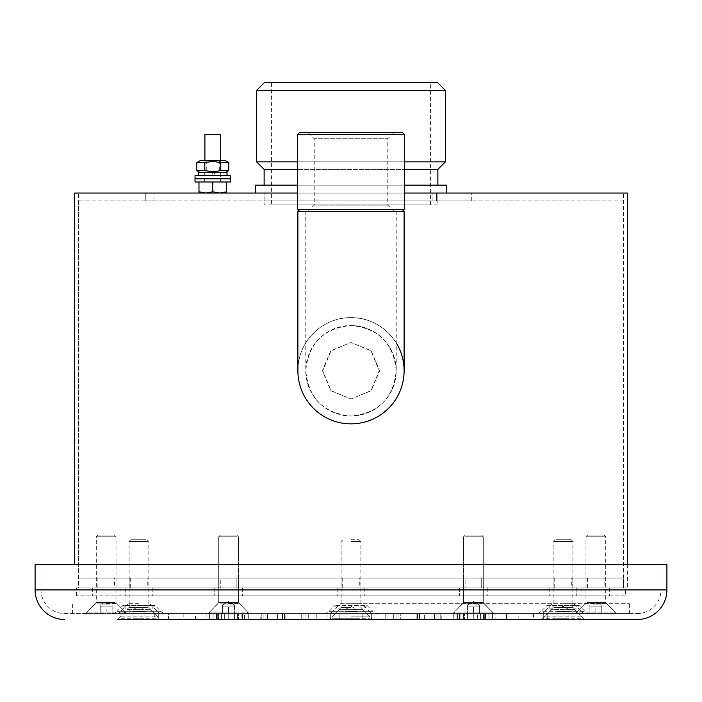 <?xml version="1.0" encoding="UTF-8"?>
<svg xmlns="http://www.w3.org/2000/svg" width="702" height="702" viewBox="0 0 702 702"><rect width="100%" height="100%" fill="white"/><g stroke="black" fill="none" stroke-linecap="round" stroke-linejoin="round"><path stroke-width="0.53" stroke-dasharray="3.51 2.63" d="M264.127 200.947L264.127 193.05L437.872 193.05L264.127 193.05L437.872 193.05L264.127 193.05L264.127 204.896L437.872 204.896L437.872 193.05L437.872 200.947L264.127 200.947L437.872 200.947M623.464 200.947L78.536 200.947L623.464 200.947L623.464 193.05L78.536 193.05L623.464 193.05L351 193.05L623.464 193.05L623.464 587.925L623.464 578.053L78.536 578.053L623.464 578.053M78.536 200.947L78.536 587.925L623.464 587.925L78.536 587.925L78.536 578.053M145.27 193.05L153.957 193.05L145.27 193.05L145.27 200.947L153.957 200.947L145.27 200.947L145.27 193.05M436.425 193.05L471.305 193.05L432.081 193.05L436.425 193.05L436.425 200.947L471.305 200.947L432.081 200.947L471.305 200.947L436.425 200.947L436.425 193.05M471.305 200.947L471.305 193.05L471.305 200.947M466.962 200.947L466.962 193.05L466.962 200.947M432.081 200.947L432.081 193.05L432.081 200.947M153.957 200.947L153.957 193.05L153.957 200.947M297.692 161.855L404.308 161.855M297.692 169.357L404.308 169.357M264.127 185.152L437.872 185.152L264.127 185.152M255.642 193.05L446.367 193.05L255.642 193.05M297.692 185.152L404.308 185.152M271.437 204.896L430.563 204.896L271.437 204.896L271.437 82.485L430.572 82.485L271.437 82.485M430.572 204.896L430.572 82.485M437.478 82.485L264.522 82.485M437.872 204.896L264.127 204.896M446.367 185.152L255.642 185.152M437.872 169.357L264.127 169.357M445.375 161.855L256.625 161.855M256.625 90.382L445.375 90.382M236.881 578.053L236.881 587.925L220.296 587.925L236.881 587.925L220.296 587.925L236.881 587.925L236.881 578.053L220.296 578.053L220.296 587.925L220.296 578.053L236.881 578.053M114.47 578.053L97.885 578.053L114.47 578.053L114.47 587.925L97.885 587.925L114.47 587.925M97.885 578.053L97.885 587.925M481.704 578.053L481.704 587.925L465.119 587.925L481.704 587.925L465.119 587.925L481.704 587.925L481.704 578.053L465.119 578.053L465.119 587.925L465.119 578.053L481.704 578.053M604.115 578.053L587.53 578.053L604.115 578.053L604.115 587.925L587.53 587.925L604.115 587.925M587.53 578.053L587.53 587.925M147.271 578.053L130.686 578.053L147.271 578.053L147.271 587.925L130.686 587.925L147.271 587.925M130.686 578.053L130.686 587.925M571.314 578.053L554.729 578.053L571.314 578.053L571.314 587.925L554.729 587.925L571.314 587.925M554.729 578.053L554.729 587.925M359.292 578.053L342.708 578.053L359.292 578.053L359.292 587.925L342.708 587.925L359.292 587.925M342.708 578.053L342.708 587.925M129.87 587.925L572.13 587.925L129.87 587.925L129.87 578.053L572.13 578.053L129.87 578.053M572.13 587.925L572.13 578.053M351 398.982L330.817 390.777L322.358 370.744L330.809 350.719L351 342.506L370.981 350.798L379.229 370.77L370.946 390.724L351 398.982L331.037 390.707L322.771 370.744L331.028 350.789L351 342.506L371.2 350.728L379.642 370.761L371.165 390.795L351 398.982M351 587.925L627.412 587.925L351 587.925M74.587 564.627L74.587 193.05L351 193.05L78.536 193.05L78.536 587.925L74.587 587.925L78.536 587.925M404.308 193.05L627.412 193.05M78.536 193.05L297.692 193.05M404.106 211.407L297.894 211.407M351 325.535A45.218 45.218 0 0 1 396.209 370.744A45.218 45.218 0 0 1 351 415.953A45.218 45.218 0 0 1 305.782 370.744A45.218 45.218 0 0 1 351 325.535C323.534 328.211 308.459 343.278 305.791 370.726C308.459 398.209 323.525 413.285 351 415.953A45.209 45.209 0 0 0 396.209 370.744A45.209 45.209 0 0 0 351 325.535A45.209 45.209 0 0 0 305.782 370.744A45.209 45.209 0 0 0 351 415.953C378.448 413.294 393.524 398.227 396.209 370.77C393.585 343.313 378.51 328.229 351 325.535M404.106 370.744A53.106 53.106 0 0 0 351 317.637A53.106 53.106 0 0 0 297.885 370.744M299.666 211.416L402.334 211.416L299.666 211.416M404.308 209.442L297.692 209.442M402.334 132.441L299.666 132.441M297.692 134.415L404.308 134.415M394.103 211.407L387.785 205.098L314.215 205.098L387.785 205.098L387.785 138.75L314.215 138.75L387.785 138.75L394.103 132.441L307.897 132.441L394.103 132.441M307.897 211.407L314.215 205.098L314.215 138.75L307.897 132.441M307.897 211.416L394.103 211.416L307.897 211.416M396.209 342.874A53.106 53.106 0 0 0 297.885 370.744A53.106 53.106 0 0 0 351 423.85C322.551 424.534 297.227 399.192 297.894 370.788C297.236 342.304 322.437 316.997 351 317.629C379.449 316.953 404.773 342.295 404.106 370.7C404.764 399.184 379.563 424.491 351 423.859M220.691 181.993L204.896 181.993L220.691 181.993L220.691 160.67M204.896 181.993L204.896 160.67M226.614 181.993L198.973 181.993L226.614 181.993L226.614 191.813L219.708 193.05L212.794 191.813L212.794 181.993M212.794 191.813L205.888 193.05L198.973 191.813L198.973 181.993M198.973 191.813L198.973 193.05L205.879 193.05M226.614 193.05L205.888 193.05L226.614 193.05L226.614 191.813M220.691 134.608L204.896 134.608M205.888 193.05L198.973 193.05M487.232 587.925L487.232 595.822L459.591 595.822L487.232 595.822L459.591 595.822L487.232 595.822L487.232 587.925L459.591 587.925L459.591 595.822L459.591 587.925L487.232 587.925M242.409 587.925L242.409 595.822L214.768 595.822L242.409 595.822L214.768 595.822L242.409 595.822L242.409 587.925L214.768 587.925L214.768 595.822L214.768 587.925L242.409 587.925M119.998 587.925L92.357 587.925L119.998 587.925L119.998 595.822L92.357 595.822L119.998 595.822M92.357 587.925L92.357 595.822M609.643 587.925L582.002 587.925L609.643 587.925L609.643 595.822L582.002 595.822L609.643 595.822M582.002 587.925L582.002 595.822M152.799 587.925L125.158 587.925L152.799 587.925L152.799 595.822L125.158 595.822L152.799 595.822M125.158 587.925L125.158 595.822M576.842 587.925L549.201 587.925L576.842 587.925L576.842 595.822L549.201 595.822L576.842 595.822M549.201 587.925L549.201 595.822M364.821 587.925L337.179 587.925L364.821 587.925L364.821 595.822L337.179 595.822L364.821 595.822M337.179 587.925L337.179 595.822M125.921 595.822L576.079 595.822L125.921 595.822L125.921 587.925L576.079 587.925L125.921 587.925M576.079 595.822L576.079 587.925M625.438 595.822L76.562 595.822L625.438 595.822L625.438 587.925L76.562 587.925L625.438 587.925M76.562 595.822L76.562 587.925M228.589 613.592L208.055 613.592L228.589 613.592M228.589 603.913L239.452 603.913L228.589 603.913M228.589 603.72L239.452 603.72L228.589 603.72M106.177 613.592L85.644 613.592L106.177 613.592M106.177 603.913L117.041 603.913L106.177 603.913M106.177 603.72L117.041 603.72L106.177 603.72M473.411 613.592L452.878 613.592L473.411 613.592M473.411 603.913L484.275 603.913L493.945 613.592L452.878 613.592L493.945 613.592L484.275 603.913L462.557 603.913L452.878 613.592L462.557 603.913L484.275 603.913L473.411 603.913M473.411 603.72L484.275 603.913L473.411 603.72M595.822 613.592L575.289 613.592L595.822 613.592M595.822 603.913L606.686 603.913L595.822 603.913M595.822 603.72L606.686 603.72L595.822 603.72M138.978 613.592L118.445 613.592L138.978 613.592M138.978 603.913L128.115 603.913L138.978 603.913M138.978 603.72L128.115 603.72L138.978 603.72M563.022 613.592L542.488 613.592L563.022 613.592M563.022 603.913L573.885 603.913L563.022 603.913M563.022 603.72L573.885 603.72L563.022 603.72M340.145 603.72L361.863 603.72L340.145 603.922L361.863 603.922L371.533 613.592L330.466 613.592L371.533 613.592M361.863 603.72L340.145 603.922L330.466 613.592M351 603.72L629.387 603.72L351 603.72M351 613.592L629.387 613.592L351 613.592M479.378 604.905L479.378 606.879L476.395 606.879L479.378 606.879L479.378 613.987L454.378 613.987L479.369 613.987L479.378 606.879L473.411 606.879L473.411 613.987L467.444 613.987L473.411 613.987L473.411 606.879L479.378 606.879L479.369 613.987L479.369 606.879L467.444 606.879L467.453 613.987L467.453 606.879L479.369 606.879L473.411 606.879L473.411 613.987L473.411 606.879L467.444 606.879L479.369 606.879L479.369 604.905L467.453 604.905L467.444 613.987L467.444 604.905L479.378 604.905L467.444 604.905L479.369 604.905L473.411 601.465L467.453 604.905L473.411 601.465L479.369 604.905M473.411 535.012L481.528 535.012L473.411 535.012M473.411 536.767L483.283 536.767L473.411 536.767M473.411 612.091L492.444 612.091L473.411 612.091M592.839 606.879L601.789 606.879L601.789 613.987L595.822 613.987L601.789 613.987L601.789 606.879L589.864 606.879L595.822 606.879L595.822 613.987L589.864 613.987L595.822 613.987L595.822 606.879L592.839 606.879M592.839 604.905L601.789 604.905L592.839 604.905M588.794 535.012L603.939 535.012L588.794 535.012M587.276 536.767L605.694 536.767L587.276 536.767M579.343 612.091L614.855 612.091L579.343 612.091M579.343 613.987L614.855 613.987L579.343 613.987M589.864 606.879L589.864 613.987L589.864 604.905L595.822 601.465L601.789 604.905L601.789 606.879M466.382 535.012L481.528 535.012L466.382 535.012M464.864 536.767L483.283 536.767L464.864 536.767M456.932 612.091L492.444 612.091L456.932 612.091M456.932 613.987L492.444 613.987L456.932 613.987M222.622 604.905L222.622 606.879L225.605 606.879L222.622 606.879L222.622 613.987L247.622 613.987L222.631 613.987L222.622 606.879L228.589 606.879L228.589 613.987L234.556 613.987L228.589 613.987L228.589 606.879L222.622 606.879L222.631 613.987L222.631 606.879L234.556 606.879L234.547 613.987L234.547 606.879L222.631 606.879L228.589 606.879L228.589 613.987L228.589 606.879L234.556 606.879L222.631 606.879L222.631 604.905L234.547 604.905L234.556 613.987L234.556 604.905L222.622 604.905L234.556 604.905L222.631 604.905L228.589 601.465L234.547 604.905L228.589 601.465L222.631 604.905M228.589 535.012L220.472 535.012L228.589 535.012M228.589 536.767L218.717 536.767L228.589 536.767M228.589 612.091L209.556 612.091L228.589 612.091M109.161 606.879L100.21 606.879L100.21 613.987L106.177 613.987L100.21 613.987L100.21 606.879L112.136 606.879L106.177 606.879L106.177 613.987L112.136 613.987L106.177 613.987L106.177 606.879L109.161 606.879M109.161 604.905L100.21 604.905L109.161 604.905M113.206 535.012L98.061 535.012L113.206 535.012M114.724 536.767L96.306 536.767L114.724 536.767M122.657 612.091L87.145 612.091L122.657 612.091M122.657 613.987L87.145 613.987L122.657 613.987M112.144 606.879L112.144 613.987L112.136 604.905L106.177 601.465L100.21 604.905L100.21 606.879M235.618 535.012L220.472 535.012L235.618 535.012M237.136 536.767L218.717 536.767L237.136 536.767M245.068 612.091L209.556 612.091L245.068 612.091M245.068 613.987L209.556 613.987L245.068 613.987M128.115 619.515L117.26 619.515L127.132 609.643L150.825 609.643L127.132 609.643L122.947 605.457L155.01 605.457L122.947 605.457L117.12 611.275L160.837 611.275L117.12 611.275A7.897 7.897 0 0 1 111.539 613.592L166.418 613.592L111.539 613.592M573.885 619.515L117.26 619.515L160.697 619.515L150.825 609.643L155.01 605.457L160.837 611.275A7.897 7.897 0 0 0 166.418 613.592M541.303 619.515L551.175 609.643L574.868 609.643L551.175 609.643L546.99 605.457L579.053 605.457L546.99 605.457L541.163 611.275L584.88 611.275L541.163 611.275A7.897 7.897 0 0 1 535.582 613.592L590.461 613.592L535.582 613.592M584.74 619.515L574.868 609.643L579.053 605.457L584.88 611.275A7.897 7.897 0 0 0 590.461 613.592M160.697 619.515L228.229 619.515L144.893 619.515L158.731 619.515L154.765 619.515L154.765 613.592L245.928 613.592L245.928 619.515L168.541 619.515L241.927 619.515L241.927 613.592L245.928 613.592L245.928 619.515L228.229 619.515L244.612 619.515L244.612 613.592L144.893 613.592L158.731 613.592L154.765 613.592L154.765 619.515M378.439 613.592A7.897 7.897 0 0 1 372.859 611.275L329.141 611.275L372.859 611.275L367.032 605.457L334.968 605.457L367.032 605.457L362.846 609.643L372.718 619.515L329.282 619.515L339.154 609.643L362.846 609.643L339.154 609.643L334.968 605.457L329.141 611.275A7.897 7.897 0 0 1 323.561 613.592L378.439 613.592L323.561 613.592M329.282 619.515L372.718 619.515M440.18 619.515L261.82 619.515L440.18 619.515L440.18 613.592L440.18 619.515L362.846 619.515L543.269 619.515L533.459 619.515L533.459 613.592L456.072 613.592L557.107 613.592L557.107 619.515L543.269 619.515L543.269 613.592L533.459 613.592L557.107 613.592L557.107 619.515L459.38 619.515L557.055 619.515L557.055 613.592L456.072 613.592L533.459 613.592L533.459 619.515M438.864 613.592L434.275 613.592L440.18 613.592L436.872 613.592L438.864 613.592L438.864 619.515L438.864 613.592M285.846 619.515L224.675 619.515L285.846 619.515L224.675 619.515L285.846 619.515L285.846 613.592L285.846 619.515M282.441 613.592L248.254 613.592L282.441 613.592L282.441 619.515L282.441 613.592M217.98 619.515L195.507 619.515L217.98 619.515L217.98 613.592L217.98 619.515M217.269 613.592L206.871 613.592L217.269 613.592L217.269 619.515L206.871 619.515L217.269 619.515L217.269 613.592M477.325 619.515L416.154 619.515L477.325 619.515L416.154 619.515L477.325 619.515L477.325 613.592L477.325 619.515M467.453 613.592L477.325 613.592L463.434 613.592L467.453 613.592L467.453 619.515L467.453 613.592M485.503 613.592L485.503 619.515L485.503 613.592L480.563 613.592L485.503 613.592M400.289 619.515L301.711 619.515L400.289 619.515L301.711 619.515L400.289 619.515L400.289 613.592L400.289 619.515M398.964 613.592L393.708 613.592L400.289 613.592L396.955 613.592L398.964 613.592L398.964 619.515L398.964 613.592M495.129 613.592L484.731 613.592L495.129 613.592L495.129 619.515L484.02 619.515L506.493 619.515L495.129 619.515M518.822 619.515L506.493 619.515L518.822 619.515L518.822 613.592L506.493 613.592L518.822 613.592M64.716 613.592L637.284 613.592L64.716 613.592A23.692 23.692 0 0 1 41.023 589.899L41.023 564.627L660.977 564.627L41.023 564.627M637.284 613.592A23.692 23.692 0 0 0 660.977 589.899L660.977 564.627M260.179 619.515L441.821 619.515L260.179 619.515L260.179 613.592L441.821 613.592L260.179 613.592M441.821 619.515L441.821 613.592M434.275 619.515L434.275 613.592L434.275 619.515L265.128 619.515L265.128 613.592L277.623 613.592L265.128 613.592L265.128 619.515L263.136 619.515L263.136 613.592L265.128 613.592L263.136 613.592L263.136 619.515L261.82 619.515L261.82 613.592L434.275 613.592L261.82 613.592L261.82 619.515L339.154 619.515L245.928 619.515M195.507 619.515L183.178 619.515L195.507 619.515L195.507 613.592L209.591 613.592L183.178 613.592L195.507 613.592L195.507 619.515M244.612 619.515L244.612 613.592L168.541 613.592L168.541 619.515L158.731 619.515L158.731 613.592L168.541 613.592L158.731 613.592L158.731 619.515M277.623 619.515L277.623 613.592L277.623 619.515L424.377 619.515L424.377 613.592L436.872 613.592L277.623 613.592L424.377 613.592L424.377 619.515M666.9 564.627L35.1 564.627M339.154 613.592L216.497 613.592L339.154 613.592L216.497 613.592L339.154 613.592L339.154 619.515L339.154 613.592M238.566 613.592L248.254 613.592L234.547 613.592L238.566 613.592L238.566 619.515L238.566 613.592M224.842 613.592L267.541 613.592L224.842 613.592L224.842 619.515L224.842 613.592M282.511 613.592L267.541 613.592L284.521 613.592L282.511 613.592L282.511 619.515L282.511 613.592M213.039 613.592L209.591 613.592L213.039 613.592L213.039 619.515L213.039 613.592M168.541 619.515L168.541 613.592L241.927 613.592L241.927 619.515M417.479 613.592L463.434 613.592L416.154 613.592L419.489 613.592L417.479 613.592L417.479 619.515L417.479 613.592M434.459 613.592L477.158 613.592L434.459 613.592L434.459 619.515L434.459 613.592M557.055 619.515L557.055 613.592L543.269 613.592L543.269 619.515M362.846 613.592L483.424 613.592L362.846 613.592L371.323 613.592L362.846 613.592L362.846 619.515L362.846 613.592M464.408 613.592L371.323 613.592L477.114 613.592L464.408 613.592L464.408 619.515L464.408 613.592M480.563 613.592L477.114 613.592L480.563 613.592L480.563 619.515L480.563 613.592M305.045 613.592L396.955 613.592L303.036 613.592L305.045 613.592L305.045 619.515L305.045 613.592M308.292 613.592L393.708 613.592L308.292 613.592L308.292 619.515L308.292 613.592M492.409 613.592L506.493 613.592L488.961 613.592L492.409 613.592L492.409 619.515L492.409 613.592M484.731 613.592L488.961 613.592L484.02 613.592L484.731 613.592L484.731 619.515L484.731 613.592M345.033 611.617L345.033 618.725L345.033 611.617L348.017 611.617L345.033 611.617L348.017 611.617L345.033 611.617L345.033 609.643L356.967 609.643L351 606.203L345.033 609.643L356.967 609.643L356.967 611.617L353.983 611.617L356.967 611.617L356.967 618.725L351 618.725L370.033 618.725L345.033 618.725L356.967 618.725L356.967 611.617L351 611.617L351 618.725L331.967 618.725L351 618.725L351 611.617L356.967 611.617M348.017 611.617L353.983 611.617L348.017 611.617M351 539.75L359.117 539.75L351 539.75M351 541.505L360.872 541.505L351 541.505M351 616.83L370.033 616.83L351 616.83M557.063 611.617L566.005 611.617L557.063 611.617L557.063 618.725L568.989 618.725L557.063 618.725L557.063 609.643L568.989 609.643L557.063 609.643L563.022 606.203L568.989 609.643L568.989 618.725L568.989 611.617L563.022 611.617L563.022 618.725L563.022 611.617L560.038 611.617L568.989 611.617M555.993 539.75L571.138 539.75L555.993 539.75M554.475 541.505L572.893 541.505L554.475 541.505M546.542 616.83L582.055 616.83L546.542 616.83M546.542 618.725L582.055 618.725L546.542 618.725M141.962 611.617L133.011 611.617L133.011 618.725L138.978 618.725L133.011 618.725L133.011 611.617L144.937 611.617L138.978 611.617L138.978 618.725L144.937 618.725L138.978 618.725L138.978 611.617L141.962 611.617M141.962 609.643L133.011 609.643L141.962 609.643M146.007 539.75L130.862 539.75L146.007 539.75M147.525 541.505L129.107 541.505L147.525 541.505M155.458 616.83L119.945 616.83L155.458 616.83M155.458 618.725L119.945 618.725L155.458 618.725M144.937 611.617L144.937 618.725L144.937 609.643L138.978 606.203L133.011 609.643L133.011 611.617M212.794 172.516L200.158 172.516L212.794 172.516M228.755 170.595L220.77 170.595L212.794 171.832L204.817 170.595L196.832 170.595M225.43 160.67L200.158 160.67M228.755 162.592L220.77 162.592L212.794 161.355L204.817 162.592L196.832 162.592M220.77 162.592L220.77 170.595M204.817 162.592L204.817 170.595M198.578 172.516L211.653 172.516L204.703 172.516L204.703 175.675L213.478 175.675L211.653 172.516L213.478 175.675L198.578 175.675L227.009 175.675L215.76 175.675L213.934 172.516L215.76 175.675L220.884 175.675L220.884 172.516L213.934 172.516L227.009 172.516M204.703 172.516L220.884 172.516M204.703 175.675L220.884 175.675M204.3 181.993L204.3 175.675M221.279 181.993L204.308 181.993L221.279 181.993L221.279 178.834L204.308 178.834L221.279 178.834L221.279 175.675L204.308 175.675L221.279 175.675M230.563 178.834L195.024 178.834L230.563 178.834M230.563 181.993L195.024 181.993M221.279 178.834L204.308 178.834L221.279 178.834M230.563 175.675L195.024 175.675M473.411 602.606L463.539 602.606L473.411 602.606M473.411 603.158L463.311 603.158L473.411 603.158M587.276 602.606L605.694 602.606L587.276 602.606M604.571 603.158L585.722 603.158L604.571 603.158M464.864 602.606L483.283 602.606L464.864 602.606M482.16 603.158L463.311 603.158L482.16 603.158M228.589 602.606L238.461 602.606L228.589 602.606M228.589 603.158L238.689 603.158L228.589 603.158M114.724 602.606L96.306 602.606L114.724 602.606M97.429 603.158L116.278 603.158L97.429 603.158M237.136 602.606L218.717 602.606L237.136 602.606M219.84 603.158L238.689 603.158L219.84 603.158M284.521 613.592L284.521 619.515L284.521 613.592M483.424 613.592L483.424 619.515L483.424 613.592M506.493 613.592L506.493 619.515L506.493 613.592M547.235 613.592L547.235 619.515L547.235 613.592M477.158 613.592L477.158 619.515L477.158 613.592M393.708 613.592L393.708 619.515L393.708 613.592M660.977 589.899L41.023 589.899L660.977 589.899M666.9 589.899L35.1 589.899M396.955 613.592L396.955 619.515L396.955 613.592M385.187 613.592L385.187 619.515L385.187 613.592M316.813 613.592L316.813 619.515L316.813 613.592M303.036 613.592L303.036 619.515L303.036 613.592M267.725 613.592L267.725 619.515L267.725 613.592M436.872 613.592L436.872 619.515L436.872 613.592M221.437 613.592L221.437 619.515L221.437 613.592M218.576 613.592L218.576 619.515L218.576 613.592M327.922 613.592L327.922 619.515L327.922 613.592M330.677 613.592L330.677 619.515L330.677 613.592M237.592 613.592L237.592 619.515L237.592 613.592M224.886 613.592L224.886 619.515L224.886 613.592M463.434 613.592L463.434 619.515L463.434 613.592M453.746 613.592L453.746 619.515L453.746 613.592M419.559 613.592L419.559 619.515L419.559 613.592M419.489 613.592L419.489 619.515L419.489 613.592M473.771 613.592L473.771 619.515L473.771 613.592M459.38 613.592L459.38 619.515L459.38 613.592M457.388 613.592L457.388 619.515L457.388 613.592M460.073 613.592L460.073 619.515L460.073 613.592M488.961 613.592L488.961 619.515L488.961 613.592M374.078 613.592L374.078 619.515L374.078 613.592M371.323 613.592L371.323 619.515L371.323 613.592M477.114 613.592L477.114 619.515L477.114 613.592M242.62 613.592L242.62 619.515L242.62 613.592M228.229 613.592L228.229 619.515L228.229 613.592M144.945 613.592L144.945 619.515L144.945 613.592M248.254 613.592L248.254 619.515L248.254 613.592M234.547 613.592L234.547 619.515L234.547 613.592M267.541 613.592L267.541 619.515L267.541 613.592M209.591 613.592L209.591 619.515L209.591 613.592M351 607.344L341.128 607.344L351 607.344M351 607.897L340.9 607.897L351 607.897M554.475 607.344L572.893 607.344L554.475 607.344M571.77 607.897L552.922 607.897L571.77 607.897M147.525 607.344L129.107 607.344L147.525 607.344M130.23 607.897L149.078 607.897L130.23 607.897M627.412 564.627L627.412 587.925M396.209 211.407L396.209 370.744M305.782 211.407L305.782 370.744M217.734 603.913L208.055 613.592L217.734 603.913M95.323 603.72L85.644 613.592M584.968 603.72L575.289 613.592M128.115 603.72L118.445 613.592M552.167 603.922L542.488 613.592M129.87 613.592L129.87 603.72M629.387 613.592L629.387 603.72M72.613 613.592L72.613 603.72M572.13 613.592L572.13 603.72M573.885 603.922L583.555 613.592M149.833 603.72L159.512 613.592M606.686 603.72L616.356 613.592M239.452 603.72L249.122 613.592L239.452 603.72M117.041 603.72L126.711 613.592M463.539 602.606L454.378 612.091L454.378 613.987L454.378 612.091L463.539 602.606L463.539 536.767L463.539 602.606M481.528 535.012L483.283 536.767L483.283 602.606L492.444 612.091L492.444 613.987L492.444 612.091L483.283 602.606L483.283 536.767L481.528 535.012M465.294 535.012L463.539 536.767L465.294 535.012M587.706 535.012L585.951 536.767L585.951 602.606L576.79 612.091L576.79 613.987M603.939 535.012L605.694 536.767L605.694 602.606L614.855 612.091L614.855 613.987M238.461 602.606L247.622 612.091L247.622 613.987L247.622 612.091L238.461 602.606L238.461 536.767L238.461 602.606M220.472 535.012L218.717 536.767L218.717 602.606L209.556 612.091L209.556 613.987L209.556 612.091L218.717 602.606L218.717 536.767L220.472 535.012M236.706 535.012L238.461 536.767L236.706 535.012M114.294 535.012L116.049 536.767L116.049 602.606L125.21 612.091L125.21 613.987M98.061 535.012L96.306 536.767L96.306 602.606L87.145 612.091L87.145 613.987M301.711 613.592L301.711 619.515L301.711 613.592M216.497 613.592L216.497 619.515L216.497 613.592M416.154 613.592L416.154 619.515L416.154 613.592M456.072 613.592L456.072 619.515L456.072 613.592M484.02 613.592L484.02 619.515L484.02 613.592M144.893 613.592L144.893 619.515L144.893 613.592M224.675 613.592L224.675 619.515L224.675 613.592M183.178 613.592L183.178 619.515M206.871 613.592L206.871 619.515M342.883 539.75L341.128 541.505L341.128 607.344L331.967 616.83L331.967 618.725M359.117 539.75L360.872 541.505L360.872 607.344L370.033 616.83L370.033 618.725M571.138 539.75L572.893 541.505L572.893 607.344L582.055 616.83L582.055 618.725M554.905 539.75L553.15 541.505L553.15 607.344L543.989 616.83L543.989 618.725M147.095 539.75L148.85 541.505L148.85 607.344L158.011 616.83L158.011 618.725M130.862 539.75L129.107 541.505L129.107 607.344L119.945 616.83L119.945 618.725M206.274 160.67L206.274 172.516M219.314 160.67L219.314 172.516"/><path stroke-width="1.05" d="M264.522 82.485L437.478 82.485L445.375 90.382L256.625 90.382L264.522 82.485M264.127 185.152L264.127 169.357L256.625 161.855L297.692 161.855M404.308 161.855L445.375 161.855L445.375 90.382M256.625 161.855L256.625 90.382M264.127 169.357L297.692 169.357M404.308 169.357L437.872 169.357L445.375 161.855M437.872 185.152L437.872 169.357M446.367 193.05L446.367 185.152M255.642 193.05L255.642 185.152L297.692 185.152M404.308 185.152L446.358 185.152M627.412 564.627L627.412 193.05L404.308 193.05M297.692 193.05L74.587 193.05L74.587 564.627M297.885 211.407L297.885 370.744A53.106 53.106 0 0 0 351 423.85A53.106 53.106 0 0 0 404.106 370.744L404.106 211.407L297.894 211.407M299.666 211.416L297.692 209.442L404.308 209.442L402.334 211.416M402.334 132.441L404.308 134.415L297.692 134.415L299.666 132.441L402.334 132.441M404.308 134.407L404.308 209.433M297.692 134.407L297.692 209.433M351 423.85A53.106 53.106 0 0 0 396.209 342.874M220.691 160.67L220.691 134.608L204.896 134.608L204.896 160.67M198.973 193.05L198.973 191.813L205.879 193.05L212.794 191.813L212.794 181.993M212.794 191.813L219.7 193.05L226.614 191.813L226.614 181.993M198.973 191.813L198.973 181.993M226.614 191.813L226.614 193.05M154.765 619.515L128.115 619.515M241.927 619.515L244.612 619.515M543.269 619.515L557.055 619.515M424.377 619.515L434.275 619.515M666.9 589.899L666.9 564.627L35.1 564.627L35.1 589.899L666.9 589.899A29.616 29.616 0 0 1 637.284 619.515L573.885 619.515M117.26 619.515L637.284 619.515M64.716 619.515A29.616 29.616 0 0 1 35.1 589.899M158.731 619.515L168.541 619.515M440.18 619.515L533.459 619.515M245.928 619.515L277.623 619.515M220.77 170.595L228.755 170.595L228.755 162.592L220.77 162.592L220.77 170.595L212.794 171.832L204.817 170.595L196.832 170.595L196.832 162.592L204.817 162.592L212.794 161.355L220.77 162.592M196.832 162.592L200.158 160.67L225.43 160.67L228.755 162.592M204.817 162.592L204.817 170.595M227.009 175.675L227.009 172.516L198.578 172.516L198.578 175.675M195.024 181.993L230.563 181.993L230.563 175.675L195.024 175.675L195.024 178.834L230.563 178.834L195.024 178.834L195.024 181.993M225.43 172.516L228.755 170.595M200.158 172.516L196.832 170.595"/></g></svg>
